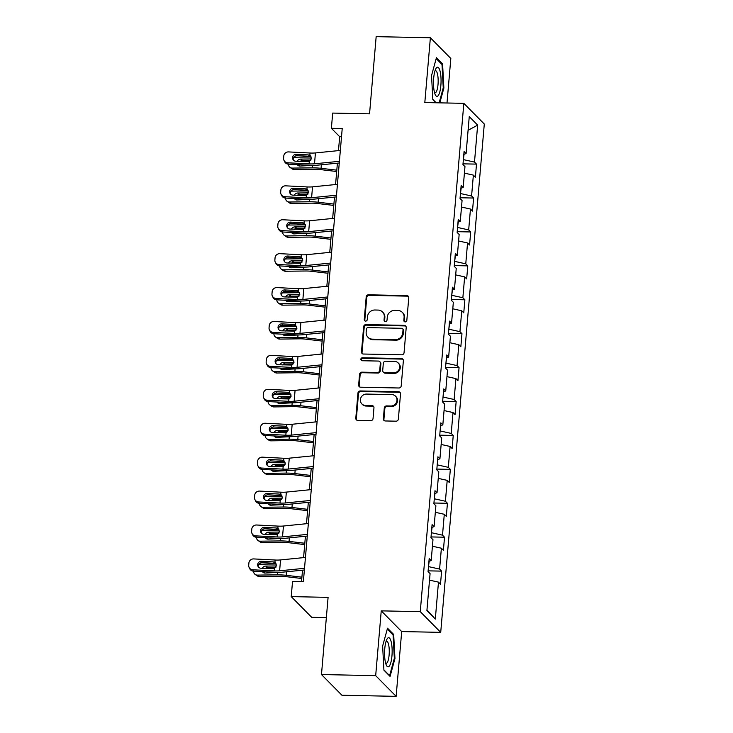 <?xml version="1.0" encoding="UTF-8"?>
<svg xmlns="http://www.w3.org/2000/svg" width="733" height="733" viewBox="0 0 733 733"><rect width="100%" height="100%" fill="white"/><g stroke="black" fill="none" stroke-linecap="round" stroke-linejoin="round"><path stroke-width="1.1" d="M405.202 321.906A1.539 1.448 -44.7 0 0 406.824 320.44L408.767 297.763A2.208 2.062 -44.7 0 0 406.824 295.591L368.507 294.803A2.208 2.062 -44.7 0 0 366.198 296.892L364.255 319.57A1.539 1.448 -44.7 0 0 365.62 321.1A1.539 1.448 -44.7 0 0 367.233 319.634L367.49 316.702A7.055 6.606 -44.7 0 1 374.884 310.004L378.072 310.077A7.055 6.606 -44.7 0 1 384.303 317.041L384.046 319.973A1.539 1.448 -44.7 0 0 385.411 321.503A1.539 1.448 -44.7 0 0 387.033 320.037L387.281 317.105A7.055 6.606 -44.7 0 1 394.675 310.416L397.872 310.48A7.055 6.606 -44.7 0 1 404.094 317.444L403.846 320.376A1.539 1.448 -44.7 0 0 405.202 321.906M383.359 418.781A2.208 2.062 -44.7 0 0 385.311 420.962L396.058 421.182A2.208 2.062 -44.7 0 0 398.367 419.093L400.52 393.905A2.208 2.062 -44.7 0 0 398.578 391.734L360.269 390.946A2.208 2.062 -44.7 0 0 357.961 393.035L355.798 418.222A2.208 2.062 -44.7 0 0 357.741 420.394L370.724 420.66A2.208 2.062 -44.7 0 0 373.042 418.57L373.958 407.795A2.208 2.062 -44.7 0 0 372.016 405.615L365.575 405.486A5.891 5.525 -44.7 0 1 360.938 397.607A5.891 5.525 -44.7 0 1 366.555 394.07L391.779 394.583A5.891 5.525 -44.7 0 1 396.425 402.463A5.891 5.525 -44.7 0 1 390.799 406L386.593 405.917A2.208 2.062 -44.7 0 0 384.284 408.006L383.359 418.781L383.918 419.34A2.208 2.062 -44.7 0 0 384.229 420.623M447.002 103.005L450.822 58.457L430.372 37.759L376.166 36.65L369.551 113.835L332.69 113.084L331.38 128.302L342.219 128.522L303.38 581.617L292.54 581.388L291.23 596.607L311.681 617.305L326.359 617.607M375.681 675.652L396.132 696.35L401.693 631.562L381.242 610.864L375.681 675.652L321.475 674.543L328.091 597.368L291.23 596.607M381.242 610.864L420.266 611.661L463.842 103.344L484.293 124.042L440.716 632.359L420.266 611.661M430.372 37.759L424.819 102.547L463.842 103.344M401.748 354.809A2.208 2.062 -44.7 0 0 404.057 352.72L406.21 327.541A2.208 2.062 -44.7 0 0 404.268 325.36L365.959 324.572A2.208 2.062 -44.7 0 0 363.65 326.671L361.488 351.849A2.208 2.062 -44.7 0 0 363.431 354.03L401.748 354.809M403.37 360.718L401.208 385.906A2.208 2.062 -44.7 0 1 398.899 387.995L360.59 387.207A2.208 2.062 -44.7 0 1 358.648 385.036L359.564 374.261A2.208 2.062 -44.7 0 1 361.882 372.162L377.413 372.483A2.208 2.062 -44.7 0 0 379.731 370.394L380.335 363.247A2.208 2.062 -44.7 0 0 378.393 361.067L362.221 360.737A1.539 1.448 -44.7 0 1 361.002 358.675A1.539 1.448 -44.7 0 1 362.478 357.75L401.427 358.547A2.208 2.062 -44.7 0 1 403.37 360.718M396.132 696.35L341.926 695.241L321.475 674.543M441.614 571.126L439.598 569.083L441.385 548.211L443.401 550.254L444.519 537.207L442.503 535.163L444.29 514.291L446.315 516.334L447.432 503.287L445.407 501.244L447.203 480.372L449.219 482.415L450.337 469.377L448.321 467.333L450.108 446.461L452.124 448.504L453.241 435.457L451.226 433.414L453.012 412.542L455.037 414.585L456.155 401.537L454.13 399.494L455.926 378.622L457.942 380.665L459.06 367.618L457.044 365.584L458.831 344.712L460.846 346.746L461.964 333.707L459.948 331.664L461.735 310.792L463.76 312.835L464.878 299.788L462.862 297.745L464.649 276.872L466.664 278.916L467.782 265.868L465.767 263.834L467.553 242.962L469.569 244.996L470.687 231.958L468.671 229.915L470.467 209.042L472.483 211.086L473.6 198.038L471.585 195.995L473.371 175.123L475.387 177.166L476.505 164.119L474.489 162.075L477.659 125.123L469.257 116.62L466.087 153.582L464.071 151.539L462.954 164.577L464.969 166.62L463.183 187.492L461.158 185.449L460.04 198.496L462.065 200.54L460.269 221.412L458.253 219.369L457.135 232.416L459.151 234.459L457.365 255.331L455.349 253.288L454.231 266.336L456.247 268.37L454.46 289.242L452.435 287.199L451.317 300.246L453.342 302.289L451.546 323.161L449.531 321.118L448.413 334.166L450.429 336.209L448.642 357.081L446.626 355.038L445.508 368.085L447.524 370.119L445.737 390.991L443.712 388.957L442.595 401.996L444.619 404.039L442.824 424.911L440.808 422.868L439.69 435.915L441.706 437.958L439.919 458.831L437.903 456.787L436.786 469.835L438.801 471.878L437.015 492.741L434.99 490.707L433.872 503.745L435.888 505.788L434.101 526.66L432.085 524.617L430.967 537.665L432.983 539.708L431.196 560.58L429.181 558.537L428.063 571.584L430.079 573.627L426.908 610.589L435.31 619.083L438.481 582.13L440.496 584.164L441.614 571.126L428.118 570.851M429.181 561.221L428.484 566.664M428.713 566.664L439.598 569.083M432.424 546.222L441.385 548.211M431.196 560.58L428.942 561.295M432.085 527.302L431.389 532.744M431.618 532.754L442.503 535.163M435.338 512.303L444.29 514.291M434.101 526.66L431.847 527.384M434.99 493.391L434.293 498.825M434.532 498.834L445.407 501.244M438.242 478.383L447.203 480.372M437.015 492.741L434.761 493.465M437.903 459.472L437.207 464.914M437.436 464.914L448.321 467.333M441.147 444.473L450.108 446.461M439.919 458.831L437.665 459.545M440.808 425.552L440.112 430.995M440.341 430.995L451.226 433.414M444.061 410.553L453.012 412.542M442.824 424.911L440.57 425.635M443.722 391.642L443.016 397.075M443.254 397.084L454.13 399.494M446.965 376.634L455.926 378.622M445.737 390.991L443.483 391.715M446.626 357.722L445.93 363.165M446.159 363.165L457.044 365.584M449.87 342.723L458.831 344.712M448.642 357.081L446.388 357.796M449.531 323.803L448.834 329.245M449.063 329.245L459.948 331.664M452.783 308.804L461.735 310.792M451.546 323.161L449.292 323.876M452.444 289.883L451.739 295.326M451.977 295.335L462.862 297.745M455.688 274.884L464.649 276.872M454.46 289.242L452.206 289.966M455.349 255.973L454.652 261.406M454.881 261.415L465.767 263.834M458.592 240.974L467.553 242.962M457.365 255.331L455.111 256.046M458.253 222.053L457.557 227.496M457.786 227.496L468.671 229.915M461.506 207.054L470.467 209.042M460.269 221.412L458.015 222.126M461.167 188.134L460.461 193.576M460.7 193.585L471.585 195.995M464.41 173.135L473.371 175.123M463.183 187.492L460.929 188.216M464.071 154.223L463.375 159.657M463.604 159.666L474.489 162.075M468.085 130.291L477.659 125.123M466.087 153.582L463.833 154.297M401.693 631.562L440.716 632.359M331.38 128.302L339.672 136.686L338.481 150.622M337.4 163.175L335.567 184.533M334.495 197.095L332.663 218.452M331.582 231.005L329.758 252.372M328.677 264.925L326.845 286.282M325.773 298.844L323.94 320.202M322.859 332.764L321.036 354.121M319.954 366.674L318.122 388.041M317.05 400.594L315.217 421.951M314.136 434.513L312.304 455.871M311.232 468.424L309.399 489.791M308.327 502.343L306.495 523.701M305.414 536.263L303.581 557.621M302.509 570.173L301.529 581.571M426.963 609.938L435.31 619.083M429.52 580.142L438.481 582.13M341.523 136.723L339.672 136.686M463.018 163.844L476.505 164.119M460.104 197.763L473.6 198.038M457.2 231.683L470.687 231.958M454.295 265.593L467.782 265.868M451.381 299.513L464.878 299.788M448.477 333.433L461.964 333.707M445.572 367.343L459.06 367.618M442.659 401.263L456.155 401.537M439.754 435.182L453.241 435.457M436.85 469.093L450.337 469.377M433.936 503.012L447.432 503.287M431.031 536.932L444.519 537.207M439.818 102.858L443.868 88.033L442.585 63.945L436.428 57.705L431.545 75.572L432.827 99.67L435.897 102.776M390.075 676.403L394.959 658.536L393.676 634.439L387.519 628.208L382.635 646.066L383.918 670.164L390.075 676.403M441.44 63.918L442.585 63.945M443.19 88.024L443.868 88.033M392.531 634.411L393.676 634.439M394.281 658.518L394.959 658.536M404.552 321.732A1.539 1.448 -44.7 0 1 404.396 320.935L404.643 318.003A7.055 6.606 -44.7 0 0 402.857 312.909L402.298 312.35M382.507 311.946L383.057 312.505A7.055 6.606 -44.7 0 1 384.852 317.6L384.605 320.532A1.539 1.448 -44.7 0 0 384.761 321.329M408.455 296.48A2.208 2.062 -44.7 0 0 407.374 296.15L369.065 295.362A2.208 2.062 -44.7 0 0 366.757 297.451L364.805 320.129A1.539 1.448 -44.7 0 0 364.97 320.926M405.899 326.249A2.208 2.062 -44.7 0 0 404.818 325.919L366.509 325.131A2.208 2.062 -44.7 0 0 364.2 327.23L362.038 352.408A2.208 2.062 -44.7 0 0 362.359 353.691M403.031 329.823A1.539 1.448 -44.7 0 0 401.675 328.302L368.039 327.614A1.539 1.448 -44.7 0 0 366.427 329.071L366.161 332.168A7.055 6.606 -44.7 0 0 372.382 339.141L395.371 339.608A7.055 6.606 -44.7 0 0 402.765 332.919L403.031 329.823L403.59 330.381A1.539 1.448 -44.7 0 0 403.196 329.264L402.637 328.705M367.957 337.262L368.507 337.821A7.055 6.606 -44.7 0 0 372.941 339.7L372.382 339.141M403.59 330.381L403.324 333.478A7.055 6.606 -44.7 0 1 395.921 340.167L372.941 339.7M379.776 361.653L380.335 362.212A2.208 2.062 -44.7 0 1 380.894 363.806L380.28 370.953A2.208 2.062 -44.7 0 1 377.971 373.042L362.432 372.721A2.208 2.062 -44.7 0 0 360.123 374.82L359.197 385.595A2.208 2.062 -44.7 0 0 359.509 386.877M403.058 359.436A2.208 2.062 -44.7 0 0 401.977 359.106L363.027 358.309A1.539 1.448 -44.7 0 0 361.571 360.563M393.539 372.813A5.891 5.525 -44.7 0 0 398.221 362.963A5.891 5.525 -44.7 0 0 394.519 361.396L385.631 361.213A2.208 2.062 -44.7 0 0 383.322 363.302L382.708 370.458A2.208 2.062 -44.7 0 0 384.651 372.63L393.539 372.813L394.088 373.372A5.891 5.525 -44.7 0 0 398.77 363.522L398.221 362.963M383.267 372.043L383.817 372.602A2.208 2.062 -44.7 0 0 385.201 373.189L384.651 372.63M394.088 373.372L385.201 373.189M395.481 396.15L396.031 396.709A5.891 5.525 -44.7 0 1 391.349 406.558L387.152 406.476A2.208 2.062 -44.7 0 0 384.834 408.565L383.918 419.34M361.873 403.92L362.423 404.479A5.891 5.525 -44.7 0 0 366.134 406.045L365.575 405.486M373.647 406.513A2.208 2.062 -44.7 0 0 372.566 406.174L366.134 406.045M400.209 392.622A2.208 2.062 -44.7 0 0 399.128 392.292L360.819 391.504A2.208 2.062 -44.7 0 0 358.51 393.594L356.348 418.781A2.208 2.062 -44.7 0 0 356.669 420.064M311.259 156.999L293.906 157.219M336.804 170.166L321.045 168.315A16.841 3.967 -175.1 0 0 312.34 167.848L292.247 168.095L294.299 169.497A4.49 4.032 124.3 0 1 292.137 168.856L290.085 167.454A4.49 4.032 -55.7 0 0 292.247 168.095M336.685 171.504L320.193 169.561A11.224 2.648 -175.1 0 0 314.393 169.25L294.299 169.497M313.742 165.346L299.907 166.043A3.592 3.225 124.3 0 1 297.323 164.623M288.435 164.165A4.49 4.032 -55.7 0 0 290.085 167.454M297.222 161.315A3.592 3.225 124.3 0 1 300.503 159.088L311.406 158.951M310.755 160.39L302.555 160.49A3.592 3.225 -55.7 0 0 300.191 161.462M298.936 164.705A3.592 3.225 -55.7 0 0 299.357 166.006M339.416 161.306L314.503 163.798A11.224 2.648 4.9 0 1 309.097 163.89L287.666 162.79L288.353 164.165A4.49 4.316 153.3 0 1 284.716 161.828L284.028 160.454A4.49 4.316 -26.7 0 0 287.666 162.79M339.269 162.992L317.893 165.127A16.841 3.967 4.9 0 1 309.784 165.264L288.353 164.165M340.341 150.43L315.437 152.931A11.224 2.648 4.9 0 1 310.032 153.014L288.591 151.914A4.49 4.316 -26.7 0 0 283.781 156.037L283.598 158.209A4.49 4.316 -26.7 0 0 284.028 160.454M310.545 156.404L308.208 154.892L296.425 154.287L297.112 155.653L309.876 156.312M297.112 155.653A3.592 3.454 -26.7 0 0 293.337 160.023M308.208 154.892L309.83 155.359L311.47 158.511L309.299 161.544L295.83 161.242A3.592 3.454 153.3 0 1 292.568 157.577A3.592 3.454 153.3 0 1 296.425 154.287M310.032 153.014L309.83 155.359L310.352 155.726M434.431 92.221A14.596 3.784 91.2 0 0 435.255 94.685A14.596 3.784 91.2 0 0 440.157 90.416A14.596 3.784 91.2 0 0 440.121 71.376A14.596 3.784 91.2 0 0 435.787 68.838A14.596 3.784 91.2 0 0 434.431 92.221M434.522 92.587A11.05 2.859 91.2 0 0 435.072 92.807A11.05 2.859 91.2 0 0 437.867 85.963A11.05 2.859 91.2 0 0 437.454 73.868A11.05 2.859 91.2 0 0 435.521 70.707A11.05 2.859 91.2 0 0 434.962 70.909M436.181 58.603L441.999 64.486L443.245 87.832L439.14 102.84M436.181 102.776L432.818 99.376M391.953 655.934A14.596 3.784 91.2 0 0 390.936 640.88A14.596 3.784 91.2 0 0 386.877 639.332A14.596 3.784 91.2 0 0 384.77 648.659A14.596 3.784 91.2 0 0 386.346 665.179A14.596 3.784 91.2 0 0 391.953 655.934M385.613 663.081A11.05 2.859 91.2 0 0 386.163 663.301A11.05 2.859 91.2 0 0 389.113 655.009A11.05 2.859 91.2 0 0 386.612 641.21A11.05 2.859 91.2 0 0 386.053 641.402M387.271 629.097L393.09 634.989L394.336 658.335L389.608 675.643L383.909 669.87M308.355 190.919L290.992 191.13M333.891 204.086L318.14 202.235A16.841 3.967 -175.1 0 0 309.436 201.758L289.333 202.015L291.386 203.417A4.49 4.032 124.3 0 1 289.223 202.775L287.18 201.373A4.49 4.032 -55.7 0 0 289.333 202.015M333.781 205.414L317.288 203.481A11.224 2.648 -175.1 0 0 311.479 203.16L291.386 203.417M310.829 199.266L297.002 199.962A3.592 3.225 124.3 0 1 294.409 198.542M285.531 198.084A4.49 4.032 -55.7 0 0 287.18 201.373M294.318 195.225A3.592 3.225 124.3 0 1 297.598 193.008L308.492 192.871M307.851 194.3L299.65 194.41A3.592 3.225 -55.7 0 0 297.286 195.381M296.022 198.625A3.592 3.225 -55.7 0 0 296.453 199.926M305.441 224.829L288.087 225.049M330.986 238.005L315.236 236.154A16.841 3.967 -175.1 0 0 306.522 235.678L286.429 235.934L288.481 237.336A4.49 4.032 124.3 0 1 286.319 236.695L284.267 235.293A4.49 4.032 -55.7 0 0 286.429 235.934M330.876 239.334L314.384 237.391A11.224 2.648 -175.1 0 0 308.575 237.08L288.481 237.336M307.924 233.176L294.089 233.882A3.592 3.225 124.3 0 1 291.505 232.453M282.626 231.994A4.49 4.032 -55.7 0 0 284.267 235.293M291.413 229.145A3.592 3.225 124.3 0 1 294.693 226.918L305.588 226.781M304.937 228.22L296.737 228.32A3.592 3.225 -55.7 0 0 294.373 229.301M293.118 232.535A3.592 3.225 -55.7 0 0 293.548 233.836M336.502 195.216L311.598 197.718A11.224 2.648 4.9 0 1 306.183 197.809L284.752 196.701L285.449 198.075A4.49 4.316 153.3 0 1 281.811 195.748L281.115 194.373A4.49 4.316 -26.7 0 0 284.752 196.701M336.355 196.902L314.988 199.046A16.841 3.967 4.9 0 1 306.88 199.174L285.449 198.075M337.437 184.349L312.524 186.851A11.224 2.648 4.9 0 1 307.118 186.933L285.687 185.834A4.49 4.316 -26.7 0 0 280.876 189.957L280.684 192.128A4.49 4.316 -26.7 0 0 281.115 194.373M307.64 190.323L305.304 188.802L293.512 188.198L294.208 189.572L306.971 190.232M294.208 189.572A3.592 3.454 -26.7 0 0 290.433 193.943M305.304 188.802L306.916 189.279L308.556 192.431L306.385 195.464L292.916 195.161A3.592 3.454 153.3 0 1 289.663 191.496A3.592 3.454 153.3 0 1 293.512 188.198M307.118 186.933L306.916 189.279L307.448 189.645M333.597 229.136L308.685 231.637A11.224 2.648 4.9 0 1 303.279 231.72L281.848 230.62L282.544 231.994A4.49 4.316 153.3 0 1 278.897 229.667L278.21 228.293A4.49 4.316 -26.7 0 0 281.848 230.62M333.451 230.822L312.084 232.966A16.841 3.967 4.9 0 1 303.975 233.094L282.544 231.994M334.532 218.269L309.619 220.761A11.224 2.648 4.9 0 1 304.213 220.853L282.782 219.753A4.49 4.316 -26.7 0 0 277.963 223.867L277.78 226.048A4.49 4.316 -26.7 0 0 278.21 228.293M304.726 224.243L302.39 222.722L290.607 222.117L291.294 223.492L304.067 224.142M291.294 223.492A3.592 3.454 -26.7 0 0 287.528 227.853M302.39 222.722L304.012 223.189L305.652 226.341L303.48 229.383L290.011 229.072A3.592 3.454 153.3 0 1 286.759 225.416A3.592 3.454 153.3 0 1 290.607 222.117M304.213 220.853L304.012 223.189L304.534 223.565M302.537 258.749L285.183 258.969M328.082 271.925L312.322 270.065A16.841 3.967 -175.1 0 0 303.618 269.597L283.524 269.845L285.577 271.247A4.49 4.032 124.3 0 1 283.414 270.605L281.362 269.203A4.49 4.032 -55.7 0 0 283.524 269.845M327.963 273.253L311.47 271.311A11.224 2.648 -175.1 0 0 305.67 270.999L285.577 271.247M305.02 267.096L291.184 267.792A3.592 3.225 124.3 0 1 288.6 266.372M279.713 265.914A4.49 4.032 -55.7 0 0 281.362 269.203M288.5 263.065A3.592 3.225 124.3 0 1 291.78 260.838L302.683 260.701M302.033 262.139L293.832 262.24A3.592 3.225 -55.7 0 0 291.468 263.211M290.213 266.455A3.592 3.225 -55.7 0 0 290.635 267.756M299.623 292.669L282.269 292.888M325.168 305.835L309.418 303.984A16.841 3.967 -175.1 0 0 300.704 303.508L280.611 303.764L282.663 305.166A4.49 4.032 124.3 0 1 280.501 304.525L278.458 303.123A4.49 4.032 -55.7 0 0 280.611 303.764M325.058 307.164L308.566 305.23A11.224 2.648 -175.1 0 0 302.756 304.91L282.663 305.166M302.106 301.016L288.28 301.712A3.592 3.225 124.3 0 1 285.687 300.292M276.808 299.834A4.49 4.032 -55.7 0 0 278.458 303.123M285.595 296.984A3.592 3.225 124.3 0 1 288.875 294.758L299.77 294.62M299.128 296.059L290.928 296.159A3.592 3.225 -55.7 0 0 288.555 297.131M287.299 300.374A3.592 3.225 -55.7 0 0 287.73 301.675M296.718 326.579L279.365 326.799M322.263 339.755L306.513 337.904A16.841 3.967 -175.1 0 0 297.8 337.427L277.706 337.684L279.759 339.086A4.49 4.032 124.3 0 1 277.596 338.444L275.544 337.043A4.49 4.032 -55.7 0 0 277.706 337.684M322.144 341.083L305.661 339.15A11.224 2.648 -175.1 0 0 299.852 338.829L279.759 339.086M299.201 334.926L285.366 335.632A3.592 3.225 124.3 0 1 282.782 334.202M273.895 333.744A4.49 4.032 -55.7 0 0 275.544 337.043M282.691 330.895A3.592 3.225 124.3 0 1 285.962 328.677L296.865 328.54M296.214 329.969L288.014 330.07A3.592 3.225 -55.7 0 0 285.65 331.05M284.395 334.285A3.592 3.225 -55.7 0 0 284.825 335.586M330.693 263.055L305.78 265.548A11.224 2.648 4.9 0 1 300.374 265.639L278.943 264.54L279.63 265.914A4.49 4.316 153.3 0 1 275.993 263.578L275.306 262.212A4.49 4.316 -26.7 0 0 278.943 264.54M330.546 264.741L309.17 266.885A16.841 3.967 4.9 0 1 301.061 267.014L279.63 265.914M331.618 252.179L306.715 254.681A11.224 2.648 4.9 0 1 301.309 254.763L279.869 253.664A4.49 4.316 -26.7 0 0 275.058 257.787L274.875 259.958A4.49 4.316 -26.7 0 0 275.306 262.212M301.822 258.163L299.485 256.642L287.702 256.037L288.39 257.411L301.153 258.062M288.39 257.411A3.592 3.454 -26.7 0 0 284.615 261.773M299.485 256.642L301.107 257.109L302.747 260.261L300.576 263.294L287.098 262.991A3.592 3.454 153.3 0 1 283.845 259.326A3.592 3.454 153.3 0 1 287.702 256.037M301.309 254.763L301.107 257.109L301.63 257.475M327.779 296.966L302.876 299.467A11.224 2.648 4.9 0 1 297.461 299.559L276.029 298.45L276.726 299.824A4.49 4.316 153.3 0 1 273.088 297.497L272.392 296.123A4.49 4.316 -26.7 0 0 276.029 298.45M327.633 298.652L306.266 300.796A16.841 3.967 4.9 0 1 298.157 300.924L276.726 299.824M328.714 286.099L303.801 288.6A11.224 2.648 4.9 0 1 298.395 288.683L276.964 287.583A4.49 4.316 -26.7 0 0 272.154 291.707L271.961 293.878A4.49 4.316 -26.7 0 0 272.392 296.123M298.917 292.073L296.581 290.552L284.789 289.947L285.485 291.322L298.249 291.981M285.485 291.322A3.592 3.454 -26.7 0 0 281.71 295.692M296.581 290.552L298.194 291.028L299.834 294.18L297.662 297.213L284.193 296.911A3.592 3.454 153.3 0 1 280.941 293.246A3.592 3.454 153.3 0 1 284.789 289.947M298.395 288.683L298.194 291.028L298.716 291.395M324.875 330.885L299.962 333.387A11.224 2.648 4.9 0 1 294.556 333.469L273.125 332.37L273.812 333.744A4.49 4.316 153.3 0 1 270.175 331.417L269.487 330.042A4.49 4.316 -26.7 0 0 273.125 332.37M324.728 332.571L303.361 334.715A16.841 3.967 4.9 0 1 295.252 334.844L273.812 333.744M325.809 320.019L300.897 322.511A11.224 2.648 4.9 0 1 295.491 322.602L274.06 321.503A4.49 4.316 -26.7 0 0 269.24 325.617L269.057 327.798A4.49 4.316 -26.7 0 0 269.487 330.042M296.004 325.993L293.667 324.472L281.884 323.867L282.571 325.241L295.344 325.901M282.571 325.241A3.592 3.454 -26.7 0 0 278.806 329.612M293.667 324.472L295.289 324.939L296.929 328.091L294.758 331.133L281.289 330.821A3.592 3.454 153.3 0 1 278.036 327.165A3.592 3.454 153.3 0 1 281.884 323.867M295.491 322.602L295.289 324.939L295.811 325.315M293.814 360.499L276.46 360.718M319.359 373.674L303.599 371.823A16.841 3.967 -175.1 0 0 294.895 371.347L274.802 371.594L276.845 372.996A4.49 4.032 124.3 0 1 274.692 372.355L272.639 370.953A4.49 4.032 -55.7 0 0 274.802 371.594M319.24 375.003L302.747 373.06A11.224 2.648 -175.1 0 0 296.947 372.749L276.845 372.996M296.297 368.846L282.462 369.551A3.592 3.225 124.3 0 1 279.878 368.122M270.99 367.664A4.49 4.032 -55.7 0 0 272.639 370.953M279.777 364.814A3.592 3.225 124.3 0 1 283.057 362.588L293.96 362.45M293.31 363.889L285.11 363.989A3.592 3.225 -55.7 0 0 282.746 364.97M281.49 368.204A3.592 3.225 -55.7 0 0 281.912 369.505M321.97 364.805L297.057 367.306A11.224 2.648 4.9 0 1 291.652 367.389L270.22 366.289L270.908 367.664A4.49 4.316 153.3 0 1 267.27 365.336L266.583 363.962A4.49 4.316 -26.7 0 0 270.22 366.289M321.824 366.491L300.448 368.635A16.841 3.967 4.9 0 1 292.339 368.763L270.908 367.664M322.896 353.929L297.992 356.43A11.224 2.648 4.9 0 1 292.577 356.522L271.146 355.413A4.49 4.316 -26.7 0 0 266.336 359.536L266.152 361.708A4.49 4.316 -26.7 0 0 266.583 363.962M293.099 359.912L290.763 358.391L278.98 357.786L279.667 359.161L292.43 359.811M279.667 359.161A3.592 3.454 -26.7 0 0 275.892 363.522M290.763 358.391L292.385 358.858L294.025 362.01L291.853 365.043L278.375 364.741A3.592 3.454 153.3 0 1 275.122 361.085A3.592 3.454 153.3 0 1 278.98 357.786M292.577 356.522L292.385 358.858L292.907 359.225M290.9 394.418L273.546 394.638M316.445 407.585L300.695 405.734A16.841 3.967 -175.1 0 0 291.981 405.267L271.888 405.514L273.94 406.916A4.49 4.032 124.3 0 1 271.778 406.274L269.735 404.873A4.49 4.032 -55.7 0 0 271.888 405.514M316.335 408.913L299.843 406.98A11.224 2.648 -175.1 0 0 294.034 406.659L273.94 406.916M293.383 402.765L279.557 403.462A3.592 3.225 124.3 0 1 276.964 402.041M268.086 401.583A4.49 4.032 -55.7 0 0 269.735 404.873M276.872 398.734A3.592 3.225 124.3 0 1 280.153 396.507L291.047 396.37M290.405 397.808L282.205 397.909A3.592 3.225 -55.7 0 0 279.832 398.88M278.577 402.124A3.592 3.225 -55.7 0 0 279.007 403.425M319.057 398.725L294.153 401.217A11.224 2.648 4.9 0 1 288.738 401.308L267.307 400.209L268.003 401.574A4.49 4.316 153.3 0 1 264.366 399.247L263.669 397.872A4.49 4.316 -26.7 0 0 267.307 400.209M318.91 400.401L297.543 402.545A16.841 3.967 4.9 0 1 289.434 402.683L268.003 401.574M319.991 387.849L295.078 390.35A11.224 2.648 4.9 0 1 289.672 390.432L268.241 389.333A4.49 4.316 -26.7 0 0 263.431 393.456L263.239 395.628A4.49 4.316 -26.7 0 0 263.669 397.872M290.195 393.823L287.858 392.311L276.066 391.697L276.762 393.071L289.526 393.731M276.762 393.071A3.592 3.454 -26.7 0 0 272.988 397.442M287.858 392.311L289.471 392.778L291.111 395.93L288.939 398.963L275.471 398.66A3.592 3.454 153.3 0 1 272.218 394.995A3.592 3.454 153.3 0 1 276.066 391.697M289.672 390.432L289.471 392.778L289.993 393.145M287.996 428.338L270.642 428.548M313.541 441.504L297.781 439.653A16.841 3.967 -175.1 0 0 289.077 439.177L268.984 439.434L271.036 440.835A4.49 4.032 124.3 0 1 268.874 440.194L266.821 438.792A4.49 4.032 -55.7 0 0 268.984 439.434M313.422 442.833L296.929 440.899A11.224 2.648 -175.1 0 0 291.129 440.579L271.036 440.835M290.479 436.685L276.643 437.381A3.592 3.225 124.3 0 1 274.06 435.952M265.172 435.503A4.49 4.032 -55.7 0 0 266.821 438.792M273.959 432.644A3.592 3.225 124.3 0 1 277.239 430.427L288.142 430.289M287.492 431.719L279.291 431.829A3.592 3.225 -55.7 0 0 276.927 432.8M275.672 436.034A3.592 3.225 -55.7 0 0 276.103 437.335M316.152 432.635L291.239 435.136A11.224 2.648 4.9 0 1 285.833 435.219L264.402 434.119L265.089 435.494A4.49 4.316 153.3 0 1 261.452 433.166L260.765 431.792A4.49 4.316 -26.7 0 0 264.402 434.119M316.005 434.321L294.639 436.465A16.841 3.967 4.9 0 1 286.53 436.593L265.089 435.494M317.087 421.768L292.174 424.26A11.224 2.648 4.9 0 1 286.768 424.352L265.337 423.253A4.49 4.316 -26.7 0 0 260.517 427.366L260.334 429.547A4.49 4.316 -26.7 0 0 260.765 431.792M287.281 427.742L284.945 426.221L273.162 425.616L273.849 426.991L286.621 427.651M273.849 426.991A3.592 3.454 -26.7 0 0 270.083 431.361M284.945 426.221L286.566 426.698L288.206 429.84L286.035 432.882L272.566 432.571A3.592 3.454 153.3 0 1 269.313 428.915A3.592 3.454 153.3 0 1 273.162 425.616M286.768 424.352L286.566 426.698L287.089 427.064M285.091 462.248L267.728 462.468M310.636 475.424L294.877 473.573A16.841 3.967 -175.1 0 0 286.172 473.097L266.079 473.344L268.122 474.746A4.49 4.032 124.3 0 1 265.969 474.104L263.917 472.712A4.49 4.032 -55.7 0 0 266.079 473.344M310.517 476.752L294.025 474.81A11.224 2.648 -175.1 0 0 288.225 474.498L268.122 474.746M287.574 470.595L273.739 471.301A3.592 3.225 124.3 0 1 271.155 469.871M262.267 469.413A4.49 4.032 -55.7 0 0 263.917 472.712M271.054 466.564A3.592 3.225 124.3 0 1 274.334 464.337L285.238 464.2M284.587 465.638L276.387 465.739A3.592 3.225 -55.7 0 0 274.023 466.719M272.768 469.954A3.592 3.225 -55.7 0 0 273.189 471.255M313.238 466.555L288.335 469.056A11.224 2.648 4.9 0 1 282.929 469.138L261.498 468.039L262.185 469.413A4.49 4.316 153.3 0 1 258.547 467.086L257.86 465.712A4.49 4.316 -26.7 0 0 261.498 468.039M313.101 468.24L291.725 470.384A16.841 3.967 4.9 0 1 283.616 470.513L262.185 469.413M314.173 455.688L289.269 458.18A11.224 2.648 4.9 0 1 283.854 458.272L262.423 457.163A4.49 4.316 -26.7 0 0 257.613 461.286L257.43 463.458A4.49 4.316 -26.7 0 0 257.86 465.712M284.377 461.662L282.04 460.141L270.248 459.536L270.944 460.91L283.708 461.561M270.944 460.91A3.592 3.454 -26.7 0 0 267.169 465.272M282.04 460.141L283.662 460.608L285.302 463.76L283.13 466.793L269.652 466.49A3.592 3.454 153.3 0 1 266.4 462.835A3.592 3.454 153.3 0 1 270.248 459.536M283.854 458.272L283.662 460.608L284.184 460.975M282.178 496.168L264.824 496.388M307.723 509.334L291.972 507.483A16.841 3.967 -175.1 0 0 283.259 507.016L263.165 507.263L265.218 508.665A4.49 4.032 124.3 0 1 263.055 508.024L261.003 506.622A4.49 4.032 -55.7 0 0 263.165 507.263M307.613 510.672L291.12 508.729A11.224 2.648 -175.1 0 0 285.311 508.418L265.218 508.665M284.661 504.515L270.834 505.211A3.592 3.225 124.3 0 1 268.241 503.791M259.363 503.333A4.49 4.032 -55.7 0 0 261.003 506.622M268.15 500.483A3.592 3.225 124.3 0 1 271.43 498.257L282.324 498.119M281.683 499.558L273.482 499.659A3.592 3.225 -55.7 0 0 271.109 500.63M269.854 503.873A3.592 3.225 -55.7 0 0 270.285 505.174M310.334 500.474L285.421 502.966A11.224 2.648 4.9 0 1 280.015 503.058L258.584 501.958L259.28 503.333A4.49 4.316 153.3 0 1 255.643 500.996L254.947 499.622A4.49 4.316 -26.7 0 0 258.584 501.958M310.187 502.16L288.82 504.295A16.841 3.967 4.9 0 1 280.712 504.432L259.28 503.333M311.268 489.598L286.356 492.1A11.224 2.648 4.9 0 1 280.95 492.182L259.519 491.083A4.49 4.316 -26.7 0 0 254.708 495.206L254.516 497.377A4.49 4.316 -26.7 0 0 254.947 499.622M281.472 495.572L279.136 494.06L267.343 493.456L268.04 494.821L280.803 495.481M268.04 494.821A3.592 3.454 -26.7 0 0 264.265 499.191M279.136 494.06L280.748 494.528L282.388 497.68L280.217 500.712L266.748 500.41A3.592 3.454 153.3 0 1 263.495 496.745A3.592 3.454 153.3 0 1 267.343 493.456M280.95 492.182L280.748 494.528L281.27 494.894M279.273 530.087L261.919 530.298M304.818 543.254L289.059 541.403A16.841 3.967 -175.1 0 0 280.354 540.927L260.261 541.183L262.313 542.585A4.49 4.032 124.3 0 1 260.151 541.944L258.098 540.542A4.49 4.032 -55.7 0 0 260.261 541.183M304.699 544.582L288.206 542.649A11.224 2.648 -175.1 0 0 282.407 542.328L262.313 542.585M281.756 538.434L267.921 539.131A3.592 3.225 124.3 0 1 265.337 537.701M256.449 537.252A4.49 4.032 -55.7 0 0 258.098 540.542M265.236 534.394A3.592 3.225 124.3 0 1 268.516 532.176L279.42 532.039M278.769 533.468L270.569 533.578A3.592 3.225 -55.7 0 0 268.205 534.549M266.949 537.793A3.592 3.225 -55.7 0 0 267.38 539.094M307.429 534.384L282.517 536.886A11.224 2.648 4.9 0 1 277.111 536.968L255.68 535.869L256.367 537.243A4.49 4.316 153.3 0 1 252.729 534.916L252.042 533.542A4.49 4.316 -26.7 0 0 255.68 535.869M307.283 536.07L285.916 538.214A16.841 3.967 4.9 0 1 277.798 538.343L256.367 537.243M308.364 523.518L283.451 526.019A11.224 2.648 4.9 0 1 278.045 526.102L256.614 525.002A4.49 4.316 -26.7 0 0 251.795 529.125L251.611 531.297A4.49 4.316 -26.7 0 0 252.042 533.542M278.558 529.492L276.222 527.971L264.439 527.366L265.126 528.74L277.899 529.4M265.126 528.74A3.592 3.454 -26.7 0 0 261.36 533.111M276.222 527.971L277.844 528.447L279.484 531.599L277.312 534.632L263.843 534.33A3.592 3.454 153.3 0 1 260.591 530.665A3.592 3.454 153.3 0 1 264.439 527.366M278.045 526.102L277.844 528.447L278.366 528.814M276.368 563.998L259.006 564.218M301.914 577.173L286.154 575.323A16.841 3.967 -175.1 0 0 277.45 574.846L257.356 575.103L259.4 576.495A4.49 4.032 124.3 0 1 257.246 575.863L255.194 574.461A4.49 4.032 -55.7 0 0 257.356 575.103M301.794 578.502L285.302 576.559A11.224 2.648 -175.1 0 0 279.493 576.248L259.4 576.495M278.852 572.345L265.016 573.05A3.592 3.225 124.3 0 1 262.432 571.621M253.545 571.163A4.49 4.032 -55.7 0 0 255.194 574.461M262.332 568.313A3.592 3.225 124.3 0 1 265.612 566.087L276.506 565.949M275.865 567.388L267.664 567.489A3.592 3.225 -55.7 0 0 265.3 568.469M264.045 571.703A3.592 3.225 -55.7 0 0 264.466 573.004M304.516 568.304L279.612 570.805A11.224 2.648 4.9 0 1 274.206 570.888L252.775 569.788L253.462 571.163A4.49 4.316 153.3 0 1 249.825 568.835L249.138 567.461A4.49 4.316 -26.7 0 0 252.775 569.788M304.378 569.99L283.002 572.134A16.841 3.967 4.9 0 1 274.893 572.262L253.462 571.163M305.45 557.437L280.547 559.93A11.224 2.648 4.9 0 1 275.132 560.021L253.7 558.922A4.49 4.316 -26.7 0 0 248.89 563.036L248.707 565.216A4.49 4.316 -26.7 0 0 249.138 567.461M275.654 563.411L273.317 561.89L261.525 561.286L262.222 562.66L274.985 563.31M262.222 562.66A3.592 3.454 -26.7 0 0 258.447 567.021M273.317 561.89L274.93 562.358L276.579 565.51L274.408 568.551L260.93 568.24A3.592 3.454 153.3 0 1 257.677 564.584A3.592 3.454 153.3 0 1 261.525 561.286M275.132 560.021L274.93 562.358L275.461 562.733M404.643 318.003L404.094 317.444M384.605 320.532L384.046 319.973M384.852 317.6L384.303 317.041M364.805 320.129L364.255 319.57M366.757 297.451L366.198 296.892M369.065 295.362L368.507 294.803M407.374 296.15L406.824 295.591M404.396 320.935L403.846 320.376M362.038 352.408L361.488 351.849M364.2 327.23L363.65 326.671M366.509 325.131L365.959 324.572M404.818 325.919L404.268 325.36M395.921 340.167L395.371 339.608M403.324 333.478L402.765 332.919M359.197 385.595L358.648 385.036M360.123 374.82L359.564 374.261M362.432 372.721L361.882 372.162M377.971 373.042L377.413 372.483M380.28 370.953L379.731 370.394M380.894 363.806L380.335 363.247M363.027 358.309L362.478 357.75M401.977 359.106L401.427 358.547M384.834 408.565L384.284 408.006M387.152 406.476L386.593 405.917M391.349 406.558L390.799 406M372.566 406.174L372.016 405.615M356.348 418.781L355.798 418.222M358.51 393.594L357.961 393.035M360.819 391.504L360.269 390.946M399.128 392.292L398.578 391.734M312.34 167.848L312.515 165.823M321.045 168.315L321.347 164.788M300.503 159.088L302.555 160.49M309.299 161.544L309.097 163.89M315.437 152.931L314.503 163.798M309.436 201.758L309.601 199.743M318.14 202.235L318.443 198.698M297.598 193.008L299.65 194.41M306.522 235.678L306.696 233.662M315.236 236.154L315.538 232.618M294.693 226.918L296.737 228.32M306.385 195.464L306.183 197.809M312.524 186.851L311.598 197.718M303.48 229.383L303.279 231.72M309.619 220.761L308.685 231.637M303.618 269.597L303.792 267.582M312.322 270.065L312.625 266.537M291.78 260.838L293.832 262.24M300.704 303.508L300.878 301.492M309.418 303.984L309.72 300.448M288.875 294.758L290.928 296.159M297.8 337.427L297.974 335.412M306.513 337.904L306.815 334.367M285.962 328.677L288.014 330.07M300.576 263.294L300.374 265.639M306.715 254.681L305.78 265.548M297.662 297.213L297.461 299.559M303.801 288.6L302.876 299.467M294.758 331.133L294.556 333.469M300.897 322.511L299.962 333.387M294.895 371.347L295.069 369.331M303.599 371.823L303.902 368.287M283.057 362.588L285.11 363.989M291.853 365.043L291.652 367.389M297.992 356.43L297.057 367.306M291.981 405.267L292.155 403.242M300.695 405.734L300.997 402.206M280.153 396.507L282.205 397.909M288.939 398.963L288.738 401.308M295.078 390.35L294.153 401.217M289.077 439.177L289.251 437.161M297.781 439.653L298.093 436.117M277.239 430.427L279.291 431.829M286.035 432.882L285.833 435.219M292.174 424.26L291.239 435.136M286.172 473.097L286.346 471.081M294.877 473.573L295.179 470.036M274.334 464.337L276.387 465.739M283.13 466.793L282.929 469.138M289.269 458.18L288.335 469.056M283.259 507.016L283.433 504.991M291.972 507.483L292.275 503.956M271.43 498.257L273.482 499.659M280.217 500.712L280.015 503.058M286.356 492.1L285.421 502.966M280.354 540.927L280.528 538.911M289.059 541.403L289.37 537.866M268.516 532.176L270.569 533.578M277.312 534.632L277.111 536.968M283.451 526.019L282.517 536.886M277.45 574.846L277.624 572.83M286.154 575.323L286.456 571.786M265.612 566.087L267.664 567.489M274.408 568.551L274.206 570.888M280.547 559.93L279.612 570.805"/></g></svg>
